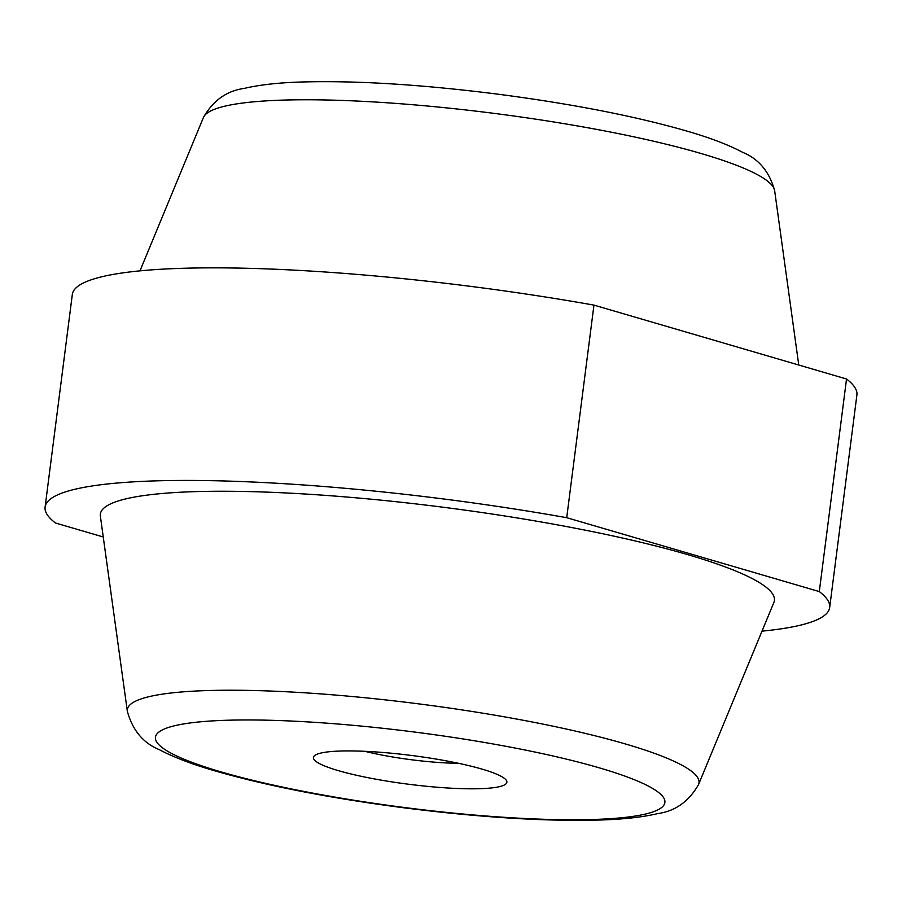 <?xml version="1.0" encoding="UTF-8"?>
<svg xmlns="http://www.w3.org/2000/svg" width="902" height="902" viewBox="0 0 902 902"><rect width="100%" height="100%" fill="white"/><g stroke="black" fill="none" stroke-linecap="round" stroke-linejoin="round"><path stroke-width="1.35" d="M762.01 631.141A395.493 58.63 -172.7 0 0 829.671 607.542L856.9 394.963A395.493 58.63 -172.7 0 0 846.527 378.998L819.298 591.577L566.715 517.692A395.493 58.63 -172.7 0 0 45.1 507.037A395.493 58.63 -172.7 0 0 55.473 523.002L103.245 536.972M829.671 607.542A395.493 58.63 -172.7 0 0 819.298 591.577M846.527 378.998L593.956 305.113A395.493 58.63 -172.7 0 0 72.329 294.458L45.1 507.037M593.956 305.113L566.715 517.692M773.882 602.435A339.783 50.377 -172.7 0 0 443.784 507.319A339.783 50.377 -172.7 0 0 100.37 516.158L127.351 711.34A288.178 42.721 7.3 0 1 307.898 693.007A288.178 42.721 7.3 0 1 625.638 744.026A288.178 42.721 7.3 0 1 698.565 784.514L773.882 602.435M338.261 770.612A97.517 14.455 -172.7 0 0 450.684 788.168A97.517 14.455 -172.7 0 0 506.067 779.959A97.517 14.455 -172.7 0 0 411.988 755.526A97.517 14.455 -172.7 0 0 314.798 755.459A97.517 14.455 -172.7 0 0 338.261 770.612M364.836 751.31A75.847 11.241 -172.7 0 0 458.678 763.329M203.435 117.486C213.109 100.528 226.718 90.831 244.262 88.396C259.201 84.878 277.884 82.758 300.321 82.037C355.061 80.391 420.896 84.427 497.814 94.158C574.405 104.181 638.729 116.877 690.797 132.222C711.994 138.525 729.29 145.233 742.684 152.337C758.751 158.91 769.406 171.684 774.649 190.66A288.178 42.721 -172.7 0 0 701.271 153.565A288.178 42.721 -172.7 0 0 394.298 103.29A288.178 42.721 -172.7 0 0 203.435 117.486L139.99 270.859M599.458 767.895A256.777 38.064 -172.7 0 0 167.873 727.666A256.777 38.064 -172.7 0 0 463.121 814.032A256.777 38.064 -172.7 0 0 599.458 767.895M774.649 190.66L798.755 365.028M698.565 784.514C688.891 801.472 675.282 811.169 657.738 813.604C642.799 817.122 624.116 819.241 601.679 819.963C546.939 821.609 481.104 817.573 404.186 807.842C327.595 797.819 263.271 785.123 211.203 769.778C190.006 763.475 172.71 756.767 159.316 749.663C143.249 743.09 132.594 730.316 127.351 711.34"/></g></svg>
